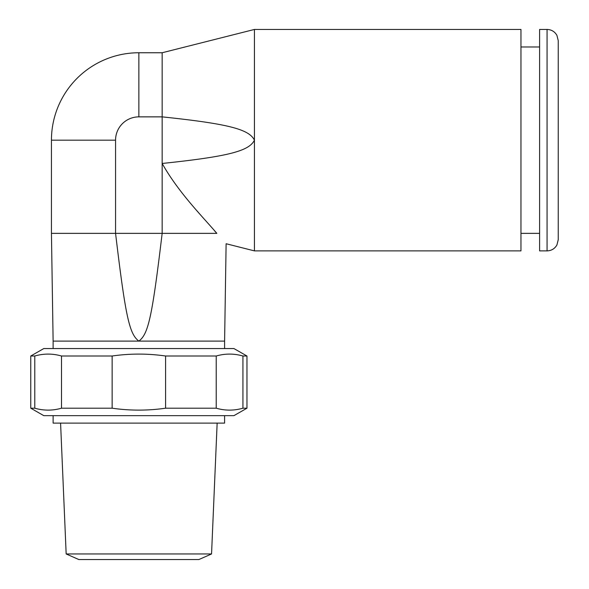 <?xml version="1.0" encoding="UTF-8"?>
<svg xmlns="http://www.w3.org/2000/svg" width="589" height="589" viewBox="0 0 589 589"><rect width="100%" height="100%" fill="white"/><g stroke="black" fill="none" stroke-linecap="round" stroke-linejoin="round"><path stroke-width="0.88" d="M558.247 140.167L558.247 40.634L556.907 35.325C554.698 31.563 551.414 29.605 547.063 29.45L547.063 250.885C551.414 250.73 554.698 248.772 556.907 245.009L558.247 239.701L558.247 140.167M558.247 210.067L558.247 70.268M66.167 553.962L211.554 553.962L198.883 559.55L78.845 559.55L66.167 553.962L60.579 423.108M211.554 553.962L217.15 423.108M224.6 415.657L224.6 423.108L53.12 423.108L53.12 415.657M30.753 356.006L43.8 348.555L233.921 348.555L246.968 356.006L246.968 408.199L233.921 415.657L43.8 415.657L30.753 408.199L34.78 408.199L34.78 356.006L30.753 356.006L30.753 408.199M246.968 356.006L242.94 356.006C234.032 353.459 225.123 353.459 216.222 356.006L216.222 408.199L165.583 408.199C147.773 410.754 129.955 410.754 112.138 408.199L61.506 408.199C52.598 410.754 43.689 410.754 34.78 408.199M216.222 356.006L165.583 356.006L165.583 408.199M165.583 356.006C147.773 353.459 129.955 353.459 112.138 356.006L61.506 356.006L61.506 408.199M112.138 356.006L112.138 408.199M242.94 356.006L242.94 408.199C234.032 410.754 225.123 410.754 216.222 408.199M246.968 408.199L242.94 408.199M61.506 356.006C52.598 353.459 43.689 353.459 34.78 356.006M214.484 230.733L216.84 233.362C229.32 247.328 229.32 247.328 216.84 233.362C229.32 247.328 229.32 247.328 216.84 233.362L162.159 233.362C152.065 317.729 148.303 334.022 138.864 341.097L53.12 341.097L51.442 233.362L115.562 233.362C125.612 317.361 129.396 334.037 138.864 341.097L224.6 341.097L226.117 243.736L254.426 250.885L254.426 140.167C249.176 150.924 229.077 156.446 162.159 163.47L162.159 116.865C229.018 123.881 249.191 129.411 254.426 140.167L254.426 29.45L520.963 29.45L520.963 250.885L254.426 250.885M53.12 348.555L53.12 341.097M224.6 348.555L224.6 341.097M138.864 116.865L138.864 52.752L162.159 52.752L162.159 116.865L138.864 116.865A23.302 23.302 0 0 0 115.562 140.167L115.562 233.362L162.159 233.362L162.159 163.47C178.769 193.052 203.632 217.746 216.84 233.362M197.109 210.972L199.376 213.608M547.063 29.45L539.605 29.45L539.605 250.885L547.063 250.885M115.562 140.167L51.442 140.167L51.442 233.362M162.159 52.752L254.426 29.45M520.963 46.973L539.605 46.973M520.963 233.362L539.605 233.362M138.864 52.752A87.415 87.415 0 0 0 51.442 140.167"/></g></svg>
